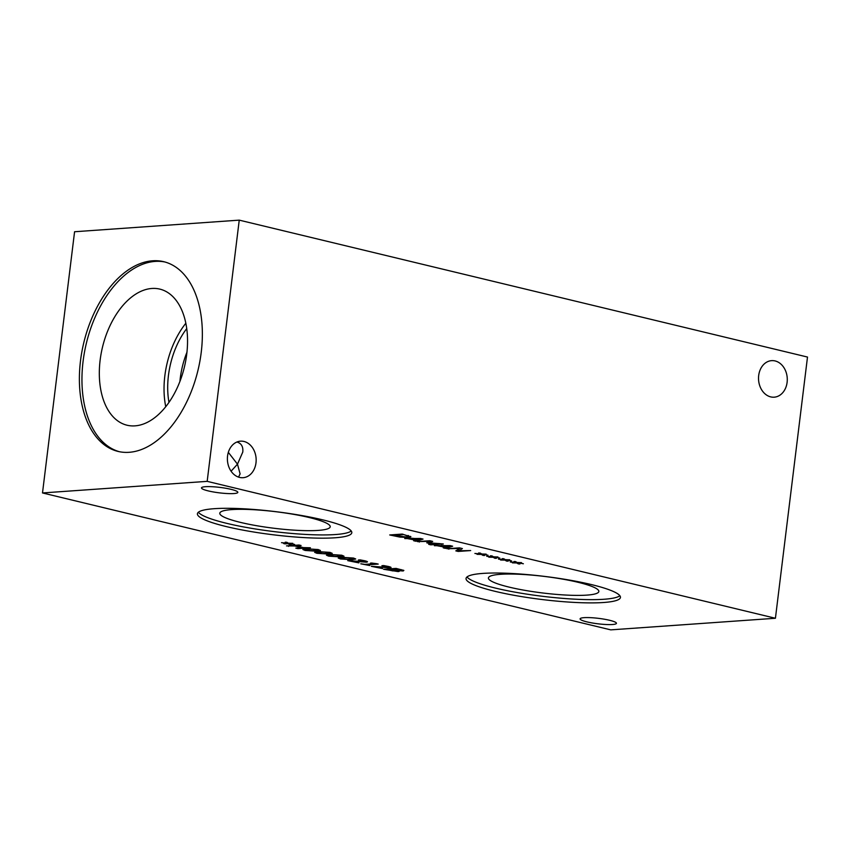 <?xml version="1.0" encoding="UTF-8"?>
<svg xmlns="http://www.w3.org/2000/svg" width="850" height="850" viewBox="0 0 850 850"><rect width="100%" height="100%" fill="white"/><g stroke="black" fill="none" stroke-linecap="round" stroke-linejoin="round"><path stroke-width="1.27" d="M506.154 560.139L508.141 561.17L506.536 561.064L504.911 560.107L500.597 560.023L503.731 559.821L498.472 559.119L504.167 559.661L502.169 558.641L503.795 558.747L505.399 559.704L509.703 559.789L506.558 559.98L511.604 560.926L506.217 559.64M504.167 559.661L504.241 559.024M504.911 560.107L504.996 559.47M506.536 561.064L506.621 560.384M482.577 554.466L484.574 555.486L482.97 555.39L481.344 554.423L477.031 554.338L480.154 554.136L474.895 553.446L480.601 553.987L478.603 552.968L480.229 553.074L481.822 554.03L486.136 554.115L482.981 554.306L488.038 555.241L482.641 553.966M480.601 553.987L480.675 553.339M481.344 554.423L481.419 553.786M482.97 555.39L483.044 554.71M430.78 544.85L428.697 544.34L439.482 543.586L428.049 543.118L426.774 542.81L430.047 541.312L417.318 541.599L429.834 540.727L432.682 541.408L429.643 542.842L443.296 543.968L430.78 544.85L430.865 544.191M429.643 542.842L429.813 541.418M419.263 542.077L419.348 541.461M428.049 543.118L428.166 542.173M411.697 538.719L416.553 539.888L420.017 538.889L411.751 538.273M404.781 538.581L420.484 538.464L423.056 539.091L415.831 541.248L413.631 540.717L415.703 540.122L404.844 538.124M415.831 541.248L416.011 539.761M402.879 534.671L393.242 535.351L406.194 536.966C408.117 536.839 408.669 536.552 407.873 536.116L402.932 534.246M408.329 535.585L408.223 536.477L407.947 535.479M393.242 535.351L393.327 534.703M410.444 536.361C411.432 536.934 410.741 537.317 408.351 537.497L399.893 537.094L389.714 534.958L402.231 534.076L410.858 536.839M441.299 545.849L446.154 547.018L449.618 546.019L441.362 545.403M434.382 545.711L450.086 545.604L452.657 546.221L445.432 548.378L443.233 547.846L445.304 547.251L434.446 545.254M445.432 548.378L445.612 546.89M458.161 551.438L455.812 550.874L459.659 548.441L446.919 548.739L459.436 547.857L462.4 548.569L458.819 550.789L470.677 550.566L458.161 551.438L458.437 549.227M458.819 550.789L459.064 548.824M448.864 549.206L448.949 548.59M494.371 557.303L496.358 558.322L494.753 558.227L493.127 557.271L488.814 557.186L491.948 556.984L486.689 556.282L492.384 556.824L490.386 555.804L492.012 555.911L493.606 556.867L497.919 556.952L494.764 557.143L499.821 558.078L494.424 556.803M492.384 556.824L492.458 556.176M493.127 557.271L493.202 556.622M494.753 558.227L494.838 557.547M517.937 562.987L519.934 564.007L518.319 563.901L516.694 562.944L512.391 562.859L515.514 562.657L510.255 561.967L515.95 562.509L513.952 561.489L515.578 561.584L517.183 562.541L521.486 562.626L518.341 562.827L523.388 563.763L518.001 562.477M515.95 562.509L516.035 561.861M516.694 562.944L516.779 562.307M518.319 563.901L518.404 563.221M42.5 492.947L610.757 629.861L775.423 618.258L207.177 481.355L42.5 492.947L74.577 231.742L239.243 220.139L207.177 481.355M612.489 624.506A18.317 2.741 7 0 1 592.11 622.944A18.317 2.741 7 0 1 580.093 618.853A18.317 2.741 7 0 1 584.056 617.663A18.317 2.741 7 0 1 604.424 619.225A18.317 2.741 7 0 1 616.441 623.316A18.317 2.741 7 0 1 612.489 624.506M233.877 493.553A18.317 2.741 7 0 1 213.499 491.98A18.317 2.741 7 0 1 201.482 487.9A18.317 2.741 7 0 1 205.445 486.699A18.317 2.741 7 0 1 225.813 488.272A18.317 2.741 7 0 1 237.83 492.362A18.317 2.741 7 0 1 233.877 493.553M334.985 537.784A77.775 11.634 7 0 1 248.455 531.122A77.775 11.634 7 0 1 197.413 513.761A77.775 11.634 7 0 1 214.232 508.693A77.775 11.634 7 0 1 300.762 515.355A77.775 11.634 7 0 1 351.804 532.716A77.775 11.634 7 0 1 334.985 537.784M603.617 602.501A77.775 11.634 7 0 1 517.076 595.839A77.775 11.634 7 0 1 466.044 578.478A77.775 11.634 7 0 1 482.853 573.41A77.775 11.634 7 0 1 569.394 580.072A77.775 11.634 7 0 1 620.436 597.433A77.775 11.634 7 0 1 603.617 602.501M398.278 570.382L401.274 570.191L396.759 569.001L393.093 569.256L398.236 570.648C399.712 571.136 399.649 571.444 398.066 571.572L383.573 569.277L396.089 568.395L403.867 570.424L403.176 570.987L398.236 570.648C399.712 571.136 399.649 571.444 398.066 571.572L398.214 570.371M403.867 570.424L403.176 570.987L403.283 570.191M369.729 565.548L360.793 563.794L364.916 564.389L373.309 563.794L370.451 563.114L371.599 563.029L376.592 563.688L378.218 564.081L366.945 564.878L369.729 565.548M310.409 547.761L297.893 548.633L295.811 548.133L301.931 547.708L294.706 545.966L286.493 545.891L299.009 545.009L301.091 545.509L296.183 545.859L303.418 547.602L310.409 547.761M289.202 543.681L291.199 544.701L289.584 544.606L287.969 543.639L284.984 543.872L283.656 543.554L286.779 543.362L281.52 542.661L287.215 543.203L285.228 542.183L286.843 542.289L288.447 543.246L292.761 543.331L289.606 543.522L294.652 544.457L289.266 543.182M318.166 549.546L320.397 550.471L316.668 551.214L305.129 550.46L302.876 549.525L306.616 548.792L318.166 549.546M329.949 552.383L332.18 553.318L328.451 554.051L316.912 553.297L314.659 552.362L318.399 551.629L329.949 552.383M341.732 555.22L343.963 556.155L340.234 556.888L328.695 556.144L326.442 555.199L330.183 554.466L341.732 555.22M353.515 558.057L355.746 558.992L352.017 559.725L340.478 558.981L338.226 558.046L341.966 557.313L353.515 558.057M358.902 562.881L347.767 560.649L363.917 561.659L364.714 561.361L363.301 560.872L358.349 560.012L360.134 559.884L364.905 560.798C367.837 561.542 368.252 561.999 366.148 562.169L351.199 561.021L358.902 562.881M363.917 561.659L364.788 560.777M367.466 561.818L366.148 562.169L366.276 561.17M382.479 568.565L371.344 566.334L387.483 567.343L388.28 567.046L386.867 566.546L381.916 565.686L383.701 565.569L388.471 566.482C391.414 567.216 391.829 567.673 389.714 567.853L374.765 566.706L382.479 568.565M387.483 567.343L388.354 566.451M391.043 567.503L389.714 567.853L389.842 566.854M353.132 558.811L348.468 557.685L340.871 558.216L345.504 559.343L353.132 558.811L353.398 558.036M340.967 557.388L340.659 558.376L340.776 557.409M341.349 555.964L336.685 554.848L329.078 555.379L333.721 556.506L341.349 555.964L341.615 555.199M329.184 554.551L328.876 555.528L328.993 554.572M329.566 553.127L324.891 552.011L317.294 552.543L321.938 553.669L329.566 553.127L329.832 552.351M317.401 551.714L317.082 552.691L317.209 551.735M317.772 550.29L313.108 549.174L305.511 549.706L310.154 550.832L317.772 550.29L318.038 549.514M305.618 548.877L305.299 549.854L305.416 548.888M287.215 543.203L287.3 542.555M287.969 543.639L288.044 543.001M289.584 544.606L289.669 543.926M297.893 548.633L297.978 547.984M296.183 545.859L296.267 545.201M288.586 546.391L288.66 545.742M294.706 545.966L294.791 545.307M366.945 564.878L367.019 564.241M400.775 570.477L401.338 569.67M393.093 569.256L393.178 568.597M391.701 569.351L387.079 569.681L392.859 570.913L396.493 570.616L391.701 569.351L391.786 568.703M395.824 571.051L396.557 570.084M387.079 569.681L387.154 569.022M119.308 451.69A97.58 58.735 103.5 0 1 84.639 351.316A97.58 58.735 103.5 0 1 155.189 261.407A97.58 58.735 103.5 0 1 165.006 262.012M152.628 260.791A97.58 58.735 103.5 0 1 163.731 261.683A97.58 58.735 103.5 0 1 199.867 361.324A97.58 58.735 103.5 0 1 129.115 452.306A97.58 58.735 103.5 0 1 118.022 451.414A97.58 58.735 103.5 0 1 81.876 351.772A97.58 58.735 103.5 0 1 152.628 260.791M135.001 425.861A69.998 42.139 103.5 0 1 127.043 425.223A69.998 42.139 103.5 0 1 101.108 353.738A69.998 42.139 103.5 0 1 151.874 288.469A69.998 42.139 103.5 0 1 159.832 289.106A69.998 42.139 103.5 0 1 185.757 360.591A69.998 42.139 103.5 0 1 135.001 425.861M165.739 406.693A69.998 42.139 103.5 0 1 185.852 323.234M168.969 402.358A64.196 38.643 103.5 0 1 186.745 328.557M179.913 381.438A64.196 38.643 103.5 0 1 186.968 352.176M758.689 375.487A18.317 14.365 -94 0 1 771.619 360.644A18.317 14.365 -94 0 1 787.227 377.91A18.317 14.365 -94 0 1 774.191 397.184A18.317 14.365 -94 0 1 758.689 375.487M228.331 452.359L237.479 464.164L231.083 471.208M227.556 456.014A18.317 14.365 -94 0 1 240.486 441.171A18.317 14.365 -94 0 1 256.105 458.426A18.317 14.365 -94 0 1 243.068 477.7A18.317 14.365 -94 0 1 227.556 456.014M238.542 477.116L240.104 473.918L237.479 464.164L242.792 452.03C243.302 446.654 241.357 443.307 236.938 442.011M619.862 595.722A77.775 11.634 7 0 1 604.01 599.261A77.775 11.634 7 0 1 522.654 593.47A77.775 11.634 7 0 1 467.001 576.948M586.819 595.117A55.633 8.319 7 0 1 524.928 590.357A55.633 8.319 7 0 1 488.421 577.936A55.633 8.319 7 0 1 500.448 574.313A55.633 8.319 7 0 1 562.339 579.073A55.633 8.319 7 0 1 598.846 591.494A55.633 8.319 7 0 1 586.819 595.117M351.241 531.006A77.775 11.634 7 0 1 335.389 534.544A77.775 11.634 7 0 1 254.023 528.753A77.775 11.634 7 0 1 198.379 512.231M318.197 530.4A55.633 8.319 7 0 1 256.296 525.64A55.633 8.319 7 0 1 219.789 513.219A55.633 8.319 7 0 1 231.816 509.596A55.633 8.319 7 0 1 293.717 514.356A55.633 8.319 7 0 1 330.214 526.777A55.633 8.319 7 0 1 318.197 530.4M775.423 618.258L807.5 357.053L239.243 220.139M408.351 537.497L408.574 535.649M344.101 557.823L344.186 557.196M352.017 559.725L352.102 559.013M340.478 558.981L340.669 557.419M332.318 554.986L332.392 554.359M340.234 556.888L340.319 556.176M328.695 556.144L328.886 554.582M320.535 552.149L320.609 551.523M328.451 554.051L328.536 553.329M316.912 553.297L317.103 551.735M308.752 549.312L308.826 548.675M316.668 551.214L316.752 550.492M305.129 550.46L305.32 548.898M388.408 566.461L388.322 567.131M364.841 560.787L364.756 561.446M401.413 570.318L401.498 569.702M396.791 570.849L396.876 570.148"/></g></svg>
